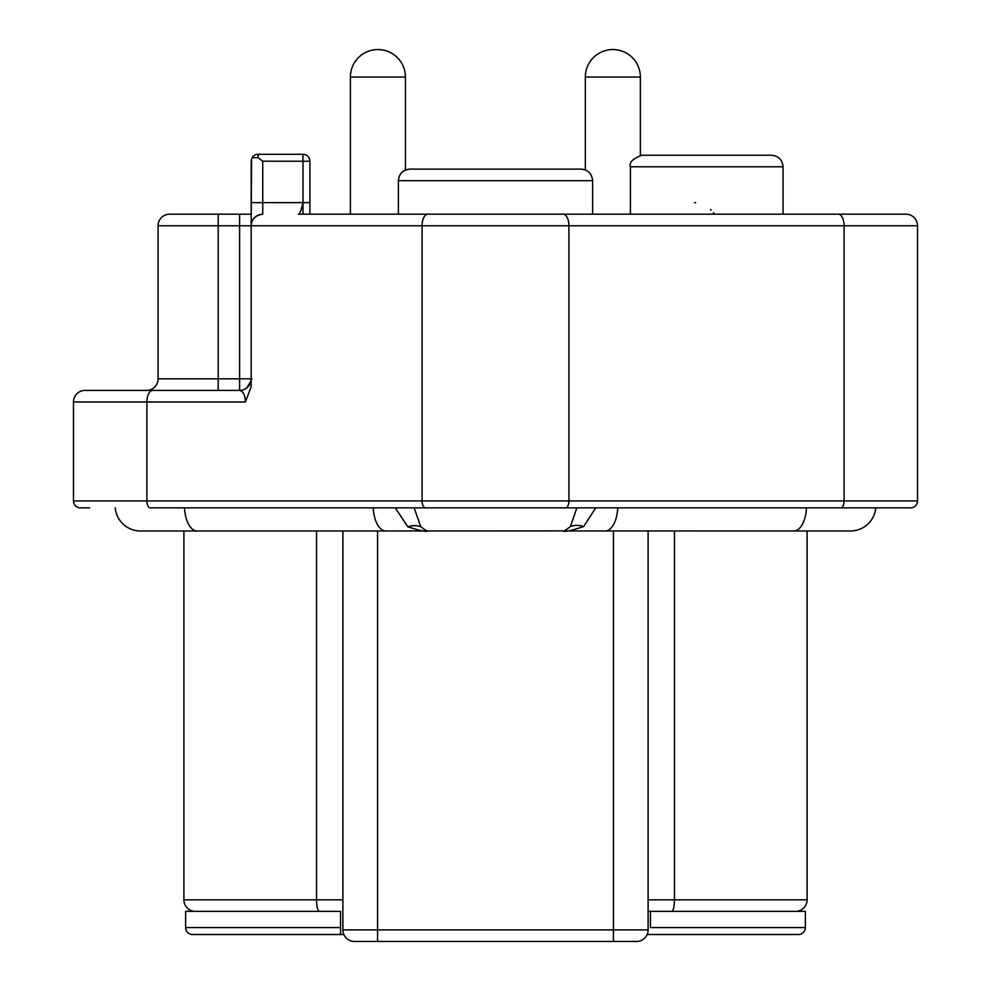 <?xml version="1.0" encoding="UTF-8"?>
<svg xmlns="http://www.w3.org/2000/svg" width="991" height="991" viewBox="0 0 991 991"><rect width="100%" height="100%" fill="white"/><g stroke="black" fill="none" stroke-linecap="round" stroke-linejoin="round"><path stroke-width="1.49" d="M648.114 911.386L805.361 911.386L805.361 927.576L650.43 927.576L650.43 911.386L650.43 927.576M340.57 911.386L185.639 911.386L185.639 927.576A6.937 6.937 0 0 0 192.576 934.513L340.57 934.513L192.576 934.513A6.937 6.937 0 0 1 185.639 927.576L340.57 927.576L340.57 934.513L340.57 911.386M195.462 911.386A11.558 11.558 0 0 1 183.905 899.828L183.905 530.99L183.905 899.828L316.525 899.828C316.699 906.839 317.615 910.704 319.3 911.386M807.095 899.828A11.558 11.558 0 0 1 795.538 911.386A11.558 11.558 0 0 0 807.095 899.828L807.095 530.99L807.095 899.828L648.114 899.828M648.114 530.99L648.114 929.892L613.429 929.892L613.429 941.45L636.556 941.45A11.558 11.558 0 0 0 648.114 929.892M342.886 530.99L342.886 929.892A11.558 11.558 0 0 0 354.444 941.45L370.634 941.45M613.429 941.45L354.444 941.45A11.558 11.558 0 0 1 342.886 929.892L613.429 929.892L613.429 530.99M805.361 927.576A6.937 6.937 0 0 1 798.424 934.513L647.16 934.513M343.84 934.513L340.57 934.513M89.673 507.875L80.42 507.875A6.937 6.937 0 0 1 73.483 500.938L73.483 401.962A11.558 11.558 0 0 1 85.04 390.404L239.611 390.404A11.558 11.558 180 0 0 246.784 387.915A11.558 11.558 0 0 0 248.109 386.676M905.96 214.192L838.312 214.192L905.96 214.192A11.558 11.558 0 0 1 917.517 225.762L917.517 500.938A6.937 6.937 0 0 1 910.58 507.875A6.937 6.937 0 0 0 917.517 500.938A6.937 6.937 0 0 1 910.58 507.875L150.372 507.875A6.937 3.468 -90 0 1 146.903 500.938L73.483 500.938M218.206 214.192L218.206 225.762L158.077 225.762L158.077 378.835A11.558 11.558 0 0 1 146.519 390.404L218.206 390.404L218.206 225.762L239.611 225.762L239.611 214.192L251.181 214.192L169.647 214.192A11.558 11.558 0 0 0 158.077 225.762A11.558 11.558 0 0 1 169.647 214.192M306.653 214.192L304.373 214.192M377.918 214.192L309.91 214.192L309.91 208.283M251.788 222.046L251.181 225.762C251.454 219.147 255.319 215.295 262.739 214.192L262.739 161.236L258.118 157.705L258.118 154.299L302.973 154.299L302.973 161.236L309.91 161.236A6.937 6.937 0 0 0 302.973 154.299A6.937 6.937 0 0 1 309.91 161.236L309.91 202.635L302.973 202.635C301.202 210.488 299.654 214.341 298.353 214.192L838.312 214.192A11.558 5.785 90 0 1 844.097 225.762L917.517 225.762M300.595 214.192L303.196 214.192M519.693 214.192L514.948 214.192M512.582 214.192L510.526 214.192M694.48 202.635L695.62 202.66M710.522 209.559L711.154 210.179M713.433 212.706L714.04 213.461M630.425 214.192L630.425 166.785C629 162.375 632.853 158.523 641.995 155.228L771.481 155.228C778.505 155.909 782.37 159.762 783.051 166.785C782.37 159.762 778.505 155.909 771.481 155.228M350.393 214.192L350.393 77.063L405.43 77.063L405.43 170.018L409.94 169.102L581.06 169.102L585.334 169.919L585.334 77.063L640.372 77.063A27.513 27.513 0 0 0 612.859 49.55A27.513 27.513 0 0 0 585.334 77.063A27.513 27.513 0 0 1 612.859 49.55A27.513 27.513 0 0 1 640.372 77.063L640.372 155.339M262.739 161.236L302.973 161.236L302.973 202.635L251.181 202.635L251.181 161.236L251.181 225.762L251.565 158.944M251.181 378.835L239.611 378.835L239.611 390.404C243.291 391.358 245.223 395.211 245.396 401.962L251.181 386.663L251.181 225.762A11.558 11.558 0 0 1 251.652 222.455M251.181 214.192L251.429 159.365M309.91 202.635L309.91 208.531M253.126 219.321A11.558 11.558 0 0 1 254.365 217.785M255.591 216.67A11.558 11.558 0 0 1 258.899 214.849M258.118 157.705L252.148 157.705A6.937 6.937 0 0 1 258.118 154.299M249.596 384.681A11.558 11.558 0 0 0 250.599 382.464M251.008 380.767A11.558 11.558 0 0 0 251.132 379.838A11.558 11.558 0 0 1 251.008 380.767M251.181 379.082L251.181 378.859C252.792 377.497 251.33 380.507 246.784 387.915A11.558 11.558 180 0 0 251.181 378.859L251.181 378.983M576.861 507.875L570.42 526.506C565.811 530.222 563.111 531.684 562.306 530.891L385.908 530.99A25.432 12.722 -90 0 1 373.248 507.875M427.604 530.953C425.957 531.956 419.342 530.557 407.747 526.741L395.285 507.875M428.558 530.891L428.694 530.891C427.839 531.597 425.201 530.21 420.779 526.741L414.151 507.875M595.715 507.875L583.687 526.506C571.795 530.557 565.031 532.043 563.396 530.953L562.442 530.891M806.463 507.875A25.432 12.722 -90 0 1 793.803 530.99L563.396 530.953M385.908 530.99L140.549 530.99A25.432 25.432 0 0 1 115.216 507.875A25.432 25.432 0 0 0 140.549 530.99A25.432 25.432 0 0 1 115.216 507.875M793.803 530.99L850.451 530.99A25.432 25.432 0 0 0 875.784 507.875A25.432 25.432 0 0 1 850.451 530.99A25.432 25.432 0 0 0 875.784 507.875M671.7 911.386C673.372 910.704 674.301 906.852 674.475 899.828L674.475 530.99M342.886 899.828L316.525 899.828L316.525 530.99M377.571 530.99L377.571 941.45M917.517 500.938L146.903 500.938L146.903 401.962A11.558 5.785 -90 0 1 152.688 390.404M840.628 507.875A6.937 3.468 -90 0 0 844.097 500.938L844.097 225.762L239.611 225.762L239.611 378.835L158.077 378.835M565.452 507.875A6.937 3.468 -90 0 0 568.921 500.938L568.921 225.762A11.558 5.785 90 0 0 563.136 214.192M425.548 507.875A6.937 3.468 -90 0 1 422.079 500.938L422.079 225.762A11.558 5.785 90 0 1 427.864 214.192M630.425 166.785L783.051 166.785L783.051 214.192M398.382 214.192L398.382 180.659L592.618 180.659C591.937 173.648 588.084 169.783 581.06 169.102M302.973 202.635L302.973 214.192L302.973 202.635M245.396 401.962L73.483 401.962M420.779 526.741A30.064 19.882 -48.7 0 0 407.747 526.741M570.42 526.506A30.064 19.696 -132.4 0 1 583.687 526.506M605.092 530.99A25.432 12.722 -90 0 0 617.752 507.875M197.197 530.99A25.432 12.722 -90 0 1 184.537 507.875M398.382 180.659C399.063 173.648 402.916 169.783 409.94 169.102M592.618 214.192L592.618 180.659M405.43 77.063A27.513 27.513 0 0 0 377.918 49.55A27.513 27.513 0 0 0 350.393 77.063M251.181 381.374L251.181 380.705M250.748 381.944L247.812 386.998L244.542 389.29M251.181 385.734L251.181 382.625M251.181 381.424L251.181 380.482M251.181 379.689L251.181 378.896"/></g></svg>
